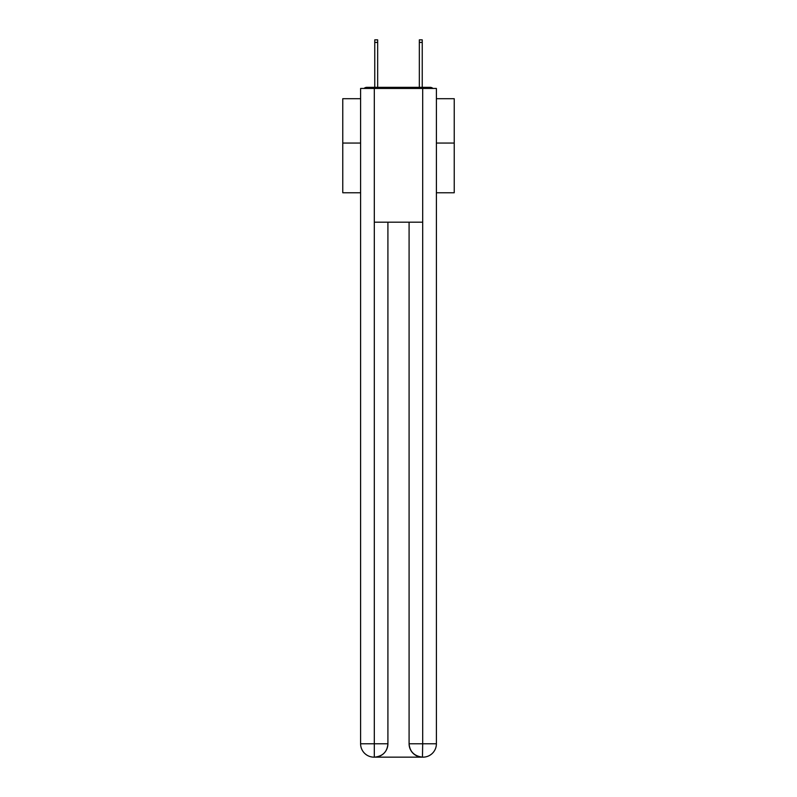 <?xml version="1.0" encoding="UTF-8"?>
<svg xmlns="http://www.w3.org/2000/svg" width="797" height="797" viewBox="0 0 797 797"><rect width="100%" height="100%" fill="white"/><g stroke="black" fill="none" stroke-linecap="round" stroke-linejoin="round"><path stroke-width="1.2" d="M436.397 192.764L454.23 192.764L454.23 98.698L436.397 98.698M360.603 143.052L342.77 143.052L342.77 98.698L360.603 98.698M342.77 143.052L342.77 192.764L360.603 192.764M432.99 88.447A4.453 4.453 0 0 0 430.041 87.331L366.959 87.331A4.453 4.453 0 0 0 364.01 88.447M454.23 143.052L436.397 143.052M366.959 87.331L374.759 87.331L374.759 39.85L377.658 39.85L377.658 87.331L381.115 87.331M415.885 87.331L419.342 87.331L419.342 39.85L422.241 39.85L422.241 87.331L430.041 87.331M374.311 88.447L374.311 222.184L422.689 222.184L422.689 88.447L360.603 88.447L360.603 743.78A13.37 13.37 0 0 0 373.982 757.15L422.46 757.15A13.37 13.37 0 0 1 409.09 743.78L409.09 222.184L409.09 743.78C409.768 751.661 414.231 756.114 422.46 757.15L422.689 743.78L436.397 743.78A13.37 13.37 0 0 1 423.018 757.15L422.779 757.15M422.689 88.447L436.397 88.447L436.397 743.78M387.91 222.184L387.91 743.78A13.37 13.37 0 0 1 374.54 757.15C382.809 756.283 387.262 751.83 387.91 743.78L387.91 222.184M360.603 743.78A13.37 13.37 0 0 0 373.982 757.15A13.37 13.37 0 0 1 360.603 743.78L374.311 743.78L374.311 757.15M387.91 743.78L374.311 743.78L374.311 222.184M409.09 743.78L422.689 743.78L422.689 222.184M374.759 42.41L377.658 42.41M422.241 42.41L419.342 42.41"/></g></svg>
